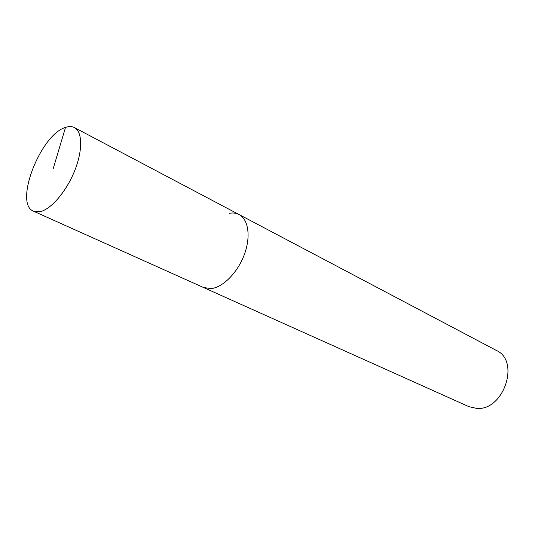 <?xml version="1.0" encoding="UTF-8"?>
<svg xmlns="http://www.w3.org/2000/svg" width="535" height="535" viewBox="0 0 535 535"><rect width="100%" height="100%" fill="white"/><g stroke="black" fill="none" stroke-linecap="round" stroke-linejoin="round"><path stroke-width="0.8" d="M229.248 213.325C232.899 212.636 236.182 213.05 239.091 214.555C248.507 219.383 251.015 236.851 244.261 254.76C237.587 272.676 222.908 287.442 211.104 288.599L203.501 287.509L211.104 288.599C222.908 287.442 237.587 272.676 244.261 254.76C251.015 236.851 248.507 219.383 239.091 214.555L496.426 350.472C520.334 360.918 503.769 410.733 476.852 408.439L468.994 406.694L33.571 211.218L40.379 211.613C51.28 209.098 66.467 191.269 74.632 170.859C82.878 150.449 82.49 131.663 74.392 127.564C71.884 126.28 68.928 126.227 65.511 127.417C40.486 134.506 13.602 203.995 33.571 211.218M53.105 168.966L65.511 127.417M74.392 127.564L239.091 214.555"/></g></svg>

